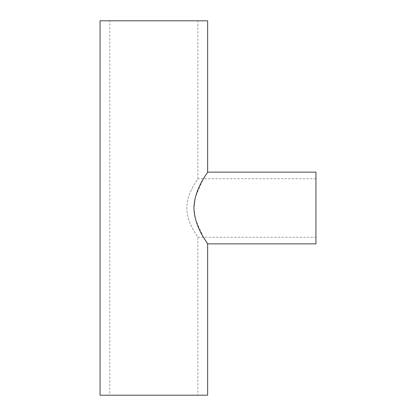<?xml version="1.0" encoding="UTF-8"?>
<svg xmlns="http://www.w3.org/2000/svg" width="416" height="416" viewBox="0 0 416 416"><rect width="100%" height="100%" fill="white"/><g stroke="black" fill="none" stroke-linecap="round" stroke-linejoin="round"><path stroke-width="0.31" stroke-dasharray="2.08 1.56" d="M315.947 237.266L315.947 178.734L315.947 237.266L197.886 237.266C198.375 237.151 187.112 224.182 186.758 208.026C187.086 191.87 198.38 178.823 197.886 178.734L197.886 20.8L109.808 20.8L197.886 20.8M315.947 178.734L197.886 178.734C198.375 178.833 187.08 191.875 186.758 208.016C187.117 224.198 198.375 237.156 197.886 237.266L197.886 395.2L109.808 395.2L109.808 20.8M109.808 395.2L197.886 395.2M100.053 395.2L207.641 395.2M100.053 20.8L207.641 20.8M203.486 237.266L195.666 219.882L193.944 208.489L195.416 197.028L203.185 179.249L207.641 172.136M315.947 243.864L315.947 172.136"/><path stroke-width="0.62" d="M207.641 172.136L207.641 20.8L100.053 20.8L100.053 395.2L207.641 395.2L207.641 243.864C208.244 243.724 194.397 227.854 193.944 208.026C194.35 188.235 208.244 172.266 207.641 172.136L315.947 172.136L315.947 243.864L207.641 243.864L203.486 237.266"/></g></svg>
